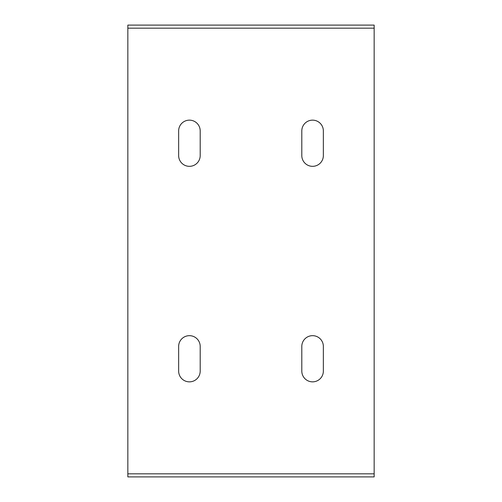 <?xml version="1.0" encoding="UTF-8"?>
<svg xmlns="http://www.w3.org/2000/svg" width="502" height="502" viewBox="0 0 502 502"><rect width="100%" height="100%" fill="white"/><g stroke="black" fill="none" stroke-linecap="round" stroke-linejoin="round"><path stroke-width="0.75" d="M374.159 28.181L127.841 28.181L127.841 25.1L374.159 25.1L374.159 476.9L127.841 476.9L127.841 473.819L374.159 473.819M127.841 473.819L127.841 28.181M323.357 371.078A10.774 10.774 0 0 1 312.577 381.853A10.774 10.774 0 0 1 301.802 371.078L301.802 346.449A10.774 10.774 0 0 1 312.577 335.669A10.774 10.774 0 0 1 323.357 346.449L323.357 371.078M200.198 371.078A10.774 10.774 0 0 1 189.423 381.853A10.774 10.774 0 0 1 178.643 371.078L178.643 346.449A10.774 10.774 0 0 1 189.423 335.669A10.774 10.774 0 0 1 200.198 346.449L200.198 371.078M200.198 155.551A10.774 10.774 0 0 1 189.423 166.331A10.774 10.774 0 0 1 178.643 155.551L178.643 130.922A10.774 10.774 0 0 1 189.423 120.147A10.774 10.774 0 0 1 200.198 130.922L200.198 155.551M323.357 155.551A10.774 10.774 0 0 1 312.577 166.331A10.774 10.774 0 0 1 301.802 155.551L301.802 130.922A10.774 10.774 0 0 1 312.577 120.147A10.774 10.774 0 0 1 323.357 130.922L323.357 155.551"/></g></svg>
